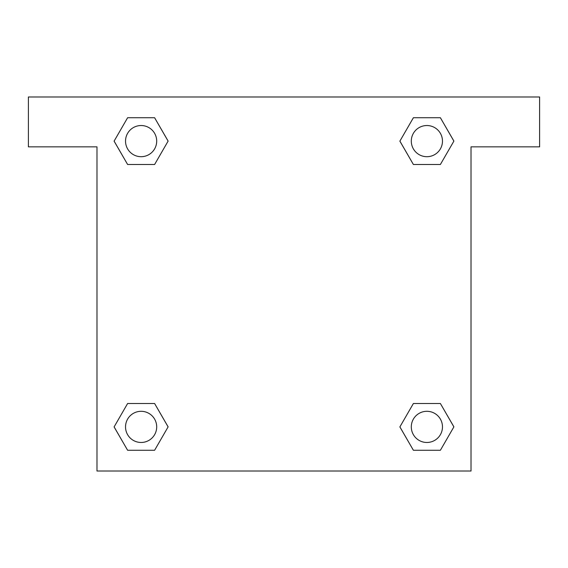 <?xml version="1.0" encoding="UTF-8"?>
<svg xmlns="http://www.w3.org/2000/svg" width="568" height="568" viewBox="0 0 568 568"><rect width="100%" height="100%" fill="white"/><g stroke="black" fill="none" stroke-linecap="round" stroke-linejoin="round"><path stroke-width="0.85" d="M539.6 96.979L28.4 96.979L28.4 146.849L96.979 146.849L96.979 471.021L471.021 471.021L471.021 146.849L539.6 146.849L539.6 96.979M127.615 164.493L154.61 164.493L127.615 164.493L114.118 141.112L127.615 117.732L154.61 117.732L168.107 141.112L154.61 164.493L127.615 164.493L114.09 141.134M154.61 117.732L127.615 117.732L154.61 117.732L168.135 141.098M154.61 403.507L127.615 403.507L154.61 403.507L168.107 426.887L154.61 450.268L127.615 450.268L114.118 426.887L127.615 403.507L154.61 403.507L168.135 426.866M127.615 450.268L154.61 450.268L127.615 450.268L114.09 426.902M440.385 403.507L413.39 403.507L440.385 403.507L453.882 426.887L440.385 450.268L413.39 450.268L399.893 426.887L413.39 403.507L440.385 403.507L453.91 426.866M413.39 450.268L440.385 450.268L413.39 450.268L399.865 426.902M413.39 164.493L440.385 164.493L413.39 164.493L399.893 141.112L413.39 117.732L440.385 117.732L453.882 141.112L440.385 164.493L413.39 164.493L399.865 141.134M440.385 117.732L413.39 117.732L440.385 117.732L453.91 141.098M442.472 426.887A15.584 15.584 0 0 0 419.092 413.39A15.584 15.584 0 0 0 419.092 440.385A15.584 15.584 0 0 0 442.472 426.887M156.697 426.887A15.584 15.584 0 0 0 133.324 413.39A15.584 15.584 0 0 0 133.324 440.385A15.584 15.584 0 0 0 156.697 426.887M442.472 141.112A15.584 15.584 0 0 0 419.092 127.615A15.584 15.584 0 0 0 419.092 154.61A15.584 15.584 0 0 0 442.472 141.112M156.697 141.112A15.584 15.584 0 0 0 133.324 127.615A15.584 15.584 0 0 0 133.324 154.61A15.584 15.584 0 0 0 156.697 141.112"/></g></svg>
